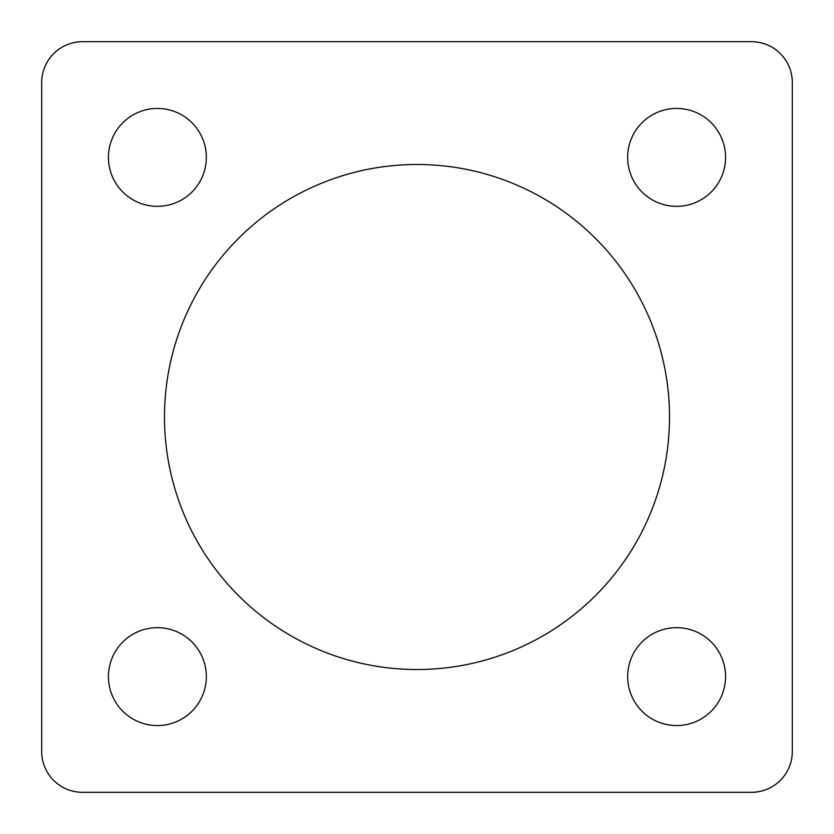 <?xml version="1.0" encoding="UTF-8"?>
<svg xmlns="http://www.w3.org/2000/svg" width="834" height="834" viewBox="0 0 834 834"><rect width="100%" height="100%" fill="white"/><g stroke="black" fill="none" stroke-linecap="round" stroke-linejoin="round"><path stroke-width="1.25" d="M164.486 417A252.514 252.514 0 0 0 417 669.514A252.514 252.514 0 0 0 669.514 417A252.514 252.514 0 0 0 417 164.486A252.514 252.514 0 0 0 164.486 417M725.559 676.603A48.956 48.956 0 0 1 676.603 725.559A48.956 48.956 0 0 1 627.658 676.603A48.956 48.956 0 0 1 676.603 627.658A48.956 48.956 0 0 1 725.559 676.603M725.559 157.397A48.956 48.956 0 0 1 676.603 206.342A48.956 48.956 0 0 1 627.658 157.397A48.956 48.956 0 0 1 676.603 108.441A48.956 48.956 0 0 1 725.559 157.397M206.342 157.397A48.956 48.956 0 0 1 157.397 206.342A48.956 48.956 0 0 1 108.441 157.397A48.956 48.956 0 0 1 157.397 108.441A48.956 48.956 0 0 1 206.342 157.397M206.342 676.603A48.956 48.956 0 0 1 157.397 725.559A48.956 48.956 0 0 1 108.441 676.603A48.956 48.956 0 0 1 157.397 627.658A48.956 48.956 0 0 1 206.342 676.603M792.3 751.507L792.3 82.493A40.793 40.793 0 0 0 751.507 41.7L82.493 41.7A40.793 40.793 0 0 0 41.7 82.493L41.7 751.507A40.793 40.793 0 0 0 82.493 792.3L751.507 792.3A40.793 40.793 0 0 0 792.3 751.507"/></g></svg>
